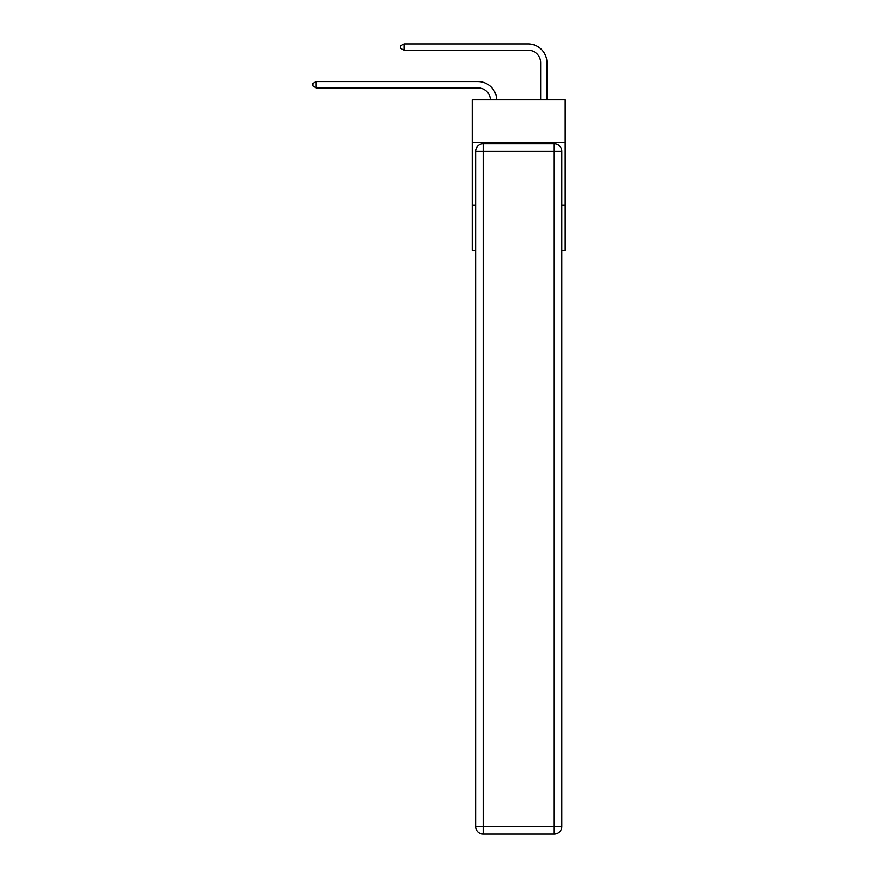 <?xml version="1.0" encoding="UTF-8"?>
<svg xmlns="http://www.w3.org/2000/svg" width="878" height="878" viewBox="0 0 878 878"><rect width="100%" height="100%" fill="white"/><g stroke="black" fill="none" stroke-linecap="round" stroke-linejoin="round"><path stroke-width="1.32" d="M565.147 142.488L565.147 99.807L472.265 99.807L472.265 142.488L565.147 142.488L565.147 250.428L561.755 250.428M475.656 205.243L472.265 205.243L472.265 142.488M565.147 205.243L561.755 205.243M472.265 205.243L472.265 250.428L475.656 250.428M477.906 87.833A12.555 12.555 178.8 0 1 490.451 99.807A12.555 12.555 0 0 0 477.906 87.833L316.113 87.833L312.853 85.945L312.853 83.443L316.113 81.555L477.906 81.555A18.833 18.833 -1.2 0 1 496.728 99.807M540.672 99.807L540.672 62.733A12.555 12.555 0 0 0 528.117 50.178L403.979 50.178L400.719 48.29L400.719 45.788L403.979 43.9L528.117 43.9A18.833 18.833 0 0 1 546.95 62.733L546.95 99.807M483.185 143.74L554.227 143.74A7.529 7.529 0 0 1 561.755 151.268L561.755 826.571A7.529 7.529 0 0 1 554.227 834.1L483.185 834.1L483.185 826.571L554.227 826.571L554.227 151.268L483.185 151.268L483.185 826.571L475.656 826.571L475.656 151.268L483.185 151.268L483.185 143.74A7.529 7.529 0 0 0 475.656 151.268A7.529 7.529 0 0 1 483.185 143.74M475.656 826.571A7.529 7.529 0 0 0 483.185 834.1A7.529 7.529 0 0 1 475.656 826.571M540.672 62.733A12.555 12.555 0 0 0 528.117 50.178A12.555 12.555 0 0 1 540.672 62.733A12.555 12.555 0 0 0 528.117 50.178A12.555 12.555 0 0 1 540.672 62.733A12.555 12.555 0 0 0 528.117 50.178A12.555 12.555 0 0 1 540.672 62.733A12.555 12.555 0 0 0 528.117 50.178A12.555 12.555 0 0 1 540.672 62.733A12.555 12.555 0 0 0 528.117 50.178A12.555 12.555 0 0 1 540.672 62.733A12.555 12.555 0 0 0 528.117 50.178A12.555 12.555 0 0 1 540.672 62.733A12.555 12.555 0 0 0 528.117 50.178A12.555 12.555 0 0 1 540.672 62.733A12.555 12.555 0 0 0 528.117 50.178A12.555 12.555 0 0 1 540.672 62.733A12.555 12.555 0 0 0 528.117 50.178A12.555 12.555 0 0 1 540.672 62.733A12.555 12.555 0 0 0 528.117 50.178M403.979 50.178L403.979 43.9L528.117 43.9M316.113 81.555L316.113 87.833M554.227 834.1A7.529 7.529 0 0 0 561.755 826.571L554.227 826.571L554.227 834.1M561.755 151.268A7.529 7.529 0 0 0 554.227 143.74L554.227 151.268L561.755 151.268"/></g></svg>
